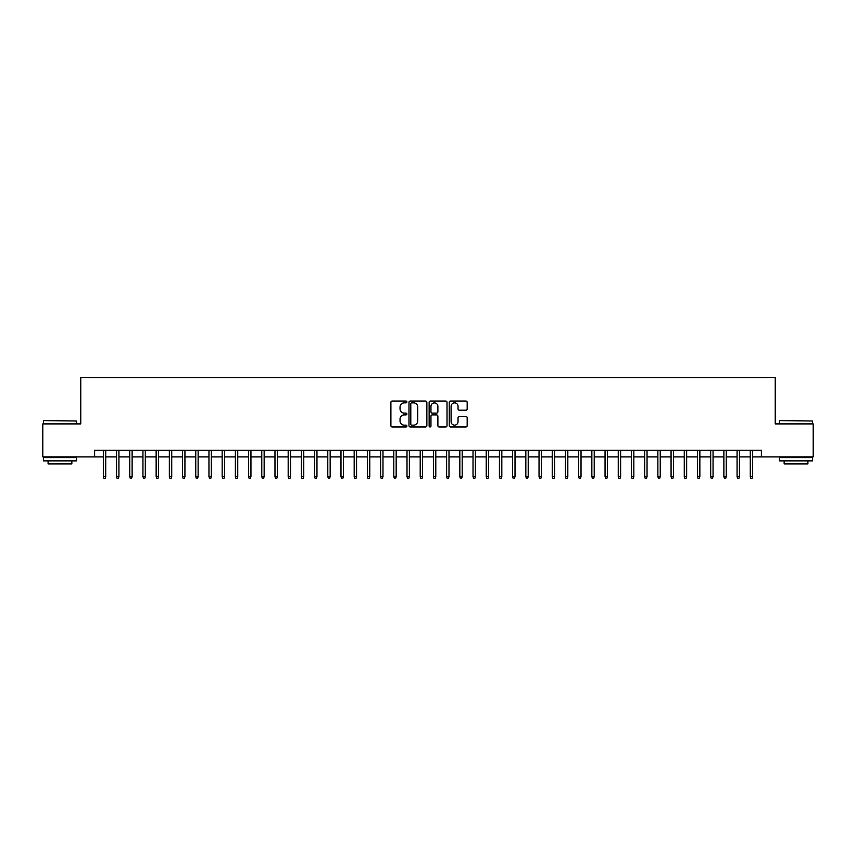 <?xml version="1.0" encoding="UTF-8"?>
<svg xmlns="http://www.w3.org/2000/svg" width="856" height="856" viewBox="0 0 856 856"><rect width="100%" height="100%" fill="white"/><g stroke="black" fill="none" stroke-linecap="round" stroke-linejoin="round"><path stroke-width="1.28" d="M406.878 401.956A0.909 0.909 0 0 0 405.969 401.047L392.198 401.047A1.295 1.295 0 0 0 390.903 402.341L390.903 425.667A1.295 1.295 0 0 0 392.198 426.962L405.969 426.962A0.909 0.909 0 0 0 406.878 426.053A0.909 0.909 0 0 0 405.969 425.154L404.182 425.154A4.152 4.152 0 0 1 400.041 421.002L400.041 419.055A4.152 4.152 0 0 1 404.182 414.914L405.969 414.914A0.909 0.909 0 0 0 406.878 414.004A0.909 0.909 0 0 0 405.969 413.095L404.182 413.095A4.152 4.152 0 0 1 400.041 408.954L400.041 407.007A4.152 4.152 0 0 1 404.182 402.855L405.969 402.855A0.909 0.909 0 0 0 406.878 401.956M465.878 410.185A1.295 1.295 0 0 0 467.173 408.89L467.173 402.341A1.295 1.295 0 0 0 465.878 401.047L450.577 401.047A1.295 1.295 0 0 0 449.282 402.341L449.282 425.667A1.295 1.295 0 0 0 450.577 426.962L465.878 426.962A1.295 1.295 0 0 0 467.173 425.667L467.173 417.76A1.295 1.295 0 0 0 465.878 416.465L459.33 416.465A1.295 1.295 0 0 0 458.035 417.76L458.035 421.687A3.467 3.467 0 0 1 454.568 425.154A3.467 3.467 0 0 1 451.101 421.687L451.101 406.322A3.467 3.467 0 0 1 454.568 402.855A3.467 3.467 0 0 1 458.035 406.322L458.035 408.89A1.295 1.295 0 0 0 459.33 410.185L465.878 410.185M94.62 456.911L42.8 456.911L42.8 423.902L80.764 423.902L80.764 377.699L775.236 377.699L775.236 423.902L813.2 423.902L813.2 456.911L761.38 456.911L761.38 450.31L94.62 450.31L94.62 456.911L103.341 456.911M426.866 402.341A1.295 1.295 0 0 0 425.571 401.047L410.281 401.047A1.295 1.295 0 0 0 408.986 402.341L408.986 425.667A1.295 1.295 0 0 0 410.281 426.962L425.571 426.962A1.295 1.295 0 0 0 426.866 425.667L426.866 402.341M430.429 401.047L445.719 401.047A1.295 1.295 0 0 1 447.014 402.341L447.014 425.667A1.295 1.295 0 0 1 445.719 426.962L439.182 426.962A1.295 1.295 0 0 1 437.887 425.667L437.887 416.209A1.295 1.295 0 0 0 436.581 414.914L432.248 414.914A1.295 1.295 0 0 0 430.953 416.209L430.953 426.053A0.909 0.909 0 0 1 430.044 426.962A0.909 0.909 0 0 1 429.134 426.053L429.134 402.341A1.295 1.295 0 0 1 430.429 401.047M105.716 456.911L116.544 456.911M118.92 456.911L129.738 456.911M132.124 456.911L142.941 456.911M145.317 456.911L156.145 456.911M158.521 456.911L169.349 456.911M171.724 456.911L182.553 456.911M184.928 456.911L195.756 456.911M198.132 456.911L208.96 456.911M211.336 456.911L222.164 456.911M224.54 456.911L235.368 456.911M237.743 456.911L248.572 456.911M250.947 456.911L261.776 456.911M264.151 456.911L274.979 456.911M277.355 456.911L288.183 456.911M290.559 456.911L301.387 456.911M303.762 456.911L314.591 456.911M316.966 456.911L327.784 456.911M330.17 456.911L340.988 456.911M343.363 456.911L354.191 456.911M356.567 456.911L367.395 456.911M369.771 456.911L380.599 456.911M382.974 456.911L393.803 456.911M396.178 456.911L407.007 456.911M409.382 456.911L420.21 456.911M422.586 456.911L433.414 456.911M435.79 456.911L446.618 456.911M448.993 456.911L459.822 456.911M462.197 456.911L473.026 456.911M475.401 456.911L486.229 456.911M488.605 456.911L499.433 456.911M501.809 456.911L512.637 456.911M515.012 456.911L525.83 456.911M528.216 456.911L539.034 456.911M541.409 456.911L552.238 456.911M554.613 456.911L565.442 456.911M567.817 456.911L578.645 456.911M581.021 456.911L591.849 456.911M594.225 456.911L605.053 456.911M607.428 456.911L618.257 456.911M620.632 456.911L631.461 456.911M633.836 456.911L644.664 456.911M647.04 456.911L657.868 456.911M660.244 456.911L671.072 456.911M673.447 456.911L684.276 456.911M686.651 456.911L697.48 456.911M699.855 456.911L710.683 456.911M713.059 456.911L723.876 456.911M726.263 456.911L737.08 456.911M739.456 456.911L750.284 456.911M752.659 456.911L761.38 456.911M411.704 402.855A0.909 0.909 0 0 0 410.794 403.765L410.794 424.244A0.909 0.909 0 0 0 411.704 425.154L413.587 425.154A4.152 4.152 0 0 0 417.728 421.002L417.728 407.007A4.152 4.152 0 0 0 413.587 402.855L411.704 402.855M437.887 406.386A3.467 3.467 0 0 0 434.42 402.919A3.467 3.467 0 0 0 430.953 406.386L430.953 411.8A1.295 1.295 0 0 0 432.248 413.095L436.581 413.095A1.295 1.295 0 0 0 437.887 411.8L437.887 406.386M103.341 476.589L103.865 478.301L105.181 478.301L105.716 476.589L103.341 476.589L103.341 450.31M105.716 476.589L105.716 450.31M43.859 420.606L76.473 421.002L43.859 420.606M59.963 460.87L43.463 460.87L43.463 457.575L76.473 457.575L76.473 460.87L59.963 460.87M71.851 460.87L71.851 463.909L48.086 463.909L48.086 460.87M779.923 420.606L812.537 421.002L779.923 420.606M796.037 460.87L779.527 460.87L779.527 457.575L812.537 457.575L812.537 460.87L796.037 460.87M807.914 460.87L807.914 463.909L784.15 463.909L784.15 460.87M116.544 476.589L117.069 478.301L118.385 478.301L118.92 476.589L116.544 476.589L116.544 450.31M118.92 476.589L118.92 450.31M129.738 476.589L130.273 478.301L131.589 478.301L132.124 476.589L129.738 476.589L129.738 450.31M132.124 476.589L132.124 450.31M142.941 476.589L143.476 478.301L144.792 478.301L145.317 476.589L142.941 476.589L142.941 450.31M145.317 476.589L145.317 450.31M156.145 476.589L156.68 478.301L157.996 478.301L158.521 476.589L156.145 476.589L156.145 450.31M158.521 476.589L158.521 450.31M169.349 476.589L169.884 478.301L171.2 478.301L171.724 476.589L169.349 476.589L169.349 450.31M171.724 476.589L171.724 450.31M182.553 476.589L183.088 478.301L184.404 478.301L184.928 476.589L182.553 476.589L182.553 450.31M184.928 476.589L184.928 450.31M195.756 476.589L196.281 478.301L197.608 478.301L198.132 476.589L195.756 476.589L195.756 450.31M198.132 476.589L198.132 450.31M208.96 476.589L209.485 478.301L210.811 478.301L211.336 476.589L208.96 476.589L208.96 450.31M211.336 476.589L211.336 450.31M222.164 476.589L222.688 478.301L224.015 478.301L224.54 476.589L222.164 476.589L222.164 450.31M224.54 476.589L224.54 450.31M235.368 476.589L235.892 478.301L237.219 478.301L237.743 476.589L235.368 476.589L235.368 450.31M237.743 476.589L237.743 450.31M248.572 476.589L249.096 478.301L250.423 478.301L250.947 476.589L248.572 476.589L248.572 450.31M250.947 476.589L250.947 450.31M261.776 476.589L262.3 478.301L263.627 478.301L264.151 476.589L261.776 476.589L261.776 450.31M264.151 476.589L264.151 450.31M274.979 476.589L275.504 478.301L276.82 478.301L277.355 476.589L274.979 476.589L274.979 450.31M277.355 476.589L277.355 450.31M288.183 476.589L288.707 478.301L290.024 478.301L290.559 476.589L288.183 476.589L288.183 450.31M290.559 476.589L290.559 450.31M301.387 476.589L301.911 478.301L303.227 478.301L303.762 476.589L301.387 476.589L301.387 450.31M303.762 476.589L303.762 450.31M314.591 476.589L315.115 478.301L316.431 478.301L316.966 476.589L314.591 476.589L314.591 450.31M316.966 476.589L316.966 450.31M327.784 476.589L328.319 478.301L329.635 478.301L330.17 476.589L327.784 476.589L327.784 450.31M330.17 476.589L330.17 450.31M340.988 476.589L341.523 478.301L342.839 478.301L343.363 476.589L340.988 476.589L340.988 450.31M343.363 476.589L343.363 450.31M354.191 476.589L354.726 478.301L356.043 478.301L356.567 476.589L354.191 476.589L354.191 450.31M356.567 476.589L356.567 450.31M367.395 476.589L367.93 478.301L369.246 478.301L369.771 476.589L367.395 476.589L367.395 450.31M369.771 476.589L369.771 450.31M380.599 476.589L381.134 478.301L382.45 478.301L382.974 476.589L380.599 476.589L380.599 450.31M382.974 476.589L382.974 450.31M393.803 476.589L394.327 478.301L395.654 478.301L396.178 476.589L393.803 476.589L393.803 450.31M396.178 476.589L396.178 450.31M407.007 476.589L407.531 478.301L408.858 478.301L409.382 476.589L407.007 476.589L407.007 450.31M409.382 476.589L409.382 450.31M420.21 476.589L420.735 478.301L422.062 478.301L422.586 476.589L420.21 476.589L420.21 450.31M422.586 476.589L422.586 450.31M433.414 476.589L433.939 478.301L435.265 478.301L435.79 476.589L433.414 476.589L433.414 450.31M435.79 476.589L435.79 450.31M446.618 476.589L447.142 478.301L448.469 478.301L448.993 476.589L446.618 476.589L446.618 450.31M448.993 476.589L448.993 450.31M459.822 476.589L460.346 478.301L461.673 478.301L462.197 476.589L459.822 476.589L459.822 450.31M462.197 476.589L462.197 450.31M473.026 476.589L473.55 478.301L474.866 478.301L475.401 476.589L473.026 476.589L473.026 450.31M475.401 476.589L475.401 450.31M486.229 476.589L486.754 478.301L488.07 478.301L488.605 476.589L486.229 476.589L486.229 450.31M488.605 476.589L488.605 450.31M499.433 476.589L499.958 478.301L501.274 478.301L501.809 476.589L499.433 476.589L499.433 450.31M501.809 476.589L501.809 450.31M512.637 476.589L513.161 478.301L514.477 478.301L515.012 476.589L512.637 476.589L512.637 450.31M515.012 476.589L515.012 450.31M525.83 476.589L526.365 478.301L527.681 478.301L528.216 476.589L525.83 476.589L525.83 450.31M528.216 476.589L528.216 450.31M539.034 476.589L539.569 478.301L540.885 478.301L541.409 476.589L539.034 476.589L539.034 450.31M541.409 476.589L541.409 450.31M552.238 476.589L552.773 478.301L554.089 478.301L554.613 476.589L552.238 476.589L552.238 450.31M554.613 476.589L554.613 450.31M565.442 476.589L565.977 478.301L567.293 478.301L567.817 476.589L565.442 476.589L565.442 450.31M567.817 476.589L567.817 450.31M578.645 476.589L579.18 478.301L580.496 478.301L581.021 476.589L578.645 476.589L578.645 450.31M581.021 476.589L581.021 450.31M591.849 476.589L592.373 478.301L593.7 478.301L594.225 476.589L591.849 476.589L591.849 450.31M594.225 476.589L594.225 450.31M605.053 476.589L605.577 478.301L606.904 478.301L607.428 476.589L605.053 476.589L605.053 450.31M607.428 476.589L607.428 450.31M618.257 476.589L618.781 478.301L620.108 478.301L620.632 476.589L618.257 476.589L618.257 450.31M620.632 476.589L620.632 450.31M631.461 476.589L631.985 478.301L633.312 478.301L633.836 476.589L631.461 476.589L631.461 450.31M633.836 476.589L633.836 450.31M644.664 476.589L645.189 478.301L646.515 478.301L647.04 476.589L644.664 476.589L644.664 450.31M647.04 476.589L647.04 450.31M657.868 476.589L658.392 478.301L659.719 478.301L660.244 476.589L657.868 476.589L657.868 450.31M660.244 476.589L660.244 450.31M671.072 476.589L671.596 478.301L672.912 478.301L673.447 476.589L671.072 476.589L671.072 450.31M673.447 476.589L673.447 450.31M684.276 476.589L684.8 478.301L686.116 478.301L686.651 476.589L684.276 476.589L684.276 450.31M686.651 476.589L686.651 450.31M697.48 476.589L698.004 478.301L699.32 478.301L699.855 476.589L697.48 476.589L697.48 450.31M699.855 476.589L699.855 450.31M710.683 476.589L711.208 478.301L712.524 478.301L713.059 476.589L710.683 476.589L710.683 450.31M713.059 476.589L713.059 450.31M723.876 476.589L724.411 478.301L725.728 478.301L726.263 476.589L723.876 476.589L723.876 450.31M726.263 476.589L726.263 450.31M737.08 476.589L737.615 478.301L738.931 478.301L739.456 476.589L737.08 476.589L737.08 450.31M739.456 476.589L739.456 450.31M750.284 476.589L750.819 478.301L752.135 478.301L752.659 476.589L750.284 476.589L750.284 450.31M752.659 476.589L752.659 450.31M43.463 423.902L43.463 421.002M50.986 457.575L50.986 456.911M68.94 457.575L68.94 456.911M76.473 423.902L76.473 421.002M779.527 423.902L779.527 421.002M787.06 457.575L787.06 456.911M805.015 457.575L805.015 456.911M812.537 423.902L812.537 421.002"/></g></svg>
